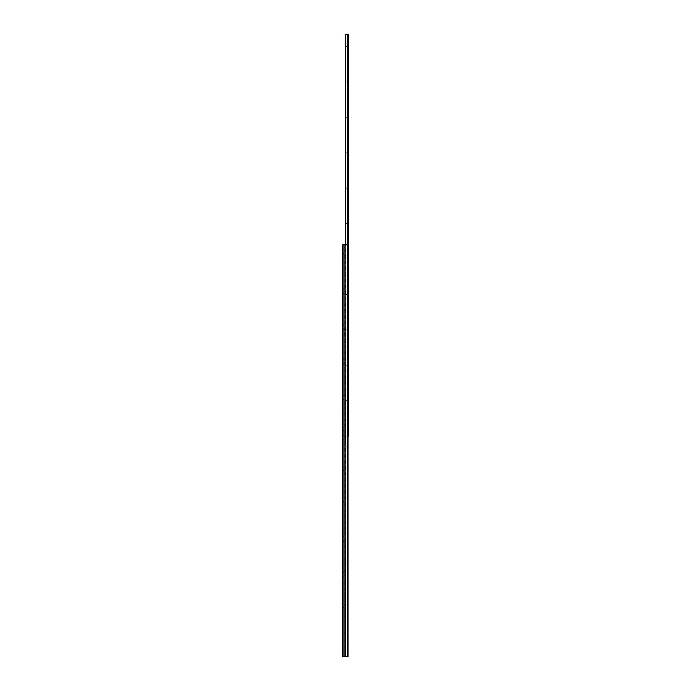 <?xml version="1.0" encoding="UTF-8"?>
<svg xmlns="http://www.w3.org/2000/svg" width="691" height="691" viewBox="0 0 691 691"><rect width="100%" height="100%" fill="white"/><g stroke="black" fill="none" stroke-linecap="round" stroke-linejoin="round"><path stroke-width="0.52" stroke-dasharray="3.46 2.59" d="M342.624 611.302L342.624 608.641L342.796 611.302L342.796 608.641L344.351 607.095L344.351 612.848L344.351 607.095M342.624 608.641L342.796 611.302L344.351 612.848M342.624 646.716L342.624 644.055L342.796 646.716L342.796 644.055L344.351 642.509L344.351 648.262L344.351 642.509M342.624 644.055L342.796 646.716L344.351 648.262M342.624 573.236L342.624 575.888L342.624 573.236L344.351 571.682L344.351 577.443L344.351 571.682M342.624 575.888L342.796 573.236L342.796 575.888L344.351 577.443M342.624 537.823L342.624 540.483L342.624 537.823L344.351 536.276L344.351 542.029L344.351 536.276M342.624 540.483L342.796 537.823L342.796 540.483L344.351 542.029M342.624 502.417L342.624 505.069L342.624 502.417L344.351 500.863L344.351 506.615L344.351 500.863M342.624 505.069L342.796 502.417L342.796 505.069L344.351 506.615M342.624 467.004L342.624 469.655L342.624 467.004L344.351 465.458L344.351 471.21L344.351 465.458M342.624 469.655L342.796 467.004L342.796 469.655L344.351 471.21M342.624 431.59L342.624 434.25L342.624 431.59L344.351 430.044L344.351 435.796L344.351 430.044M342.624 434.25L342.796 431.59L342.796 434.25L344.351 435.796M342.624 396.185L342.624 398.837L342.624 396.185L344.351 394.63L344.351 400.383L344.351 394.63M342.624 398.837L342.796 396.185L342.796 398.837L344.351 400.383M342.624 360.771L342.624 363.423L342.624 360.771L344.351 359.225L344.351 364.978L344.351 359.225M342.624 363.423L342.796 360.771L342.796 363.423L344.351 364.978M342.624 325.357L342.624 328.018L342.624 325.357L344.351 323.811L344.351 329.564L344.351 323.811M342.624 328.018L342.796 325.357L342.796 328.018L344.351 329.564M342.624 289.952L342.624 292.604L342.624 289.952L344.351 288.397L344.351 294.159L344.351 288.397M342.624 292.604L342.796 289.952L342.796 292.604L344.351 294.159M342.624 254.538L342.624 257.199L342.624 254.538L344.351 252.992L344.351 258.745L344.351 252.992M342.624 257.199L342.796 254.538L342.796 257.199L344.351 258.745M345.578 656.45L347.469 656.45L345.578 656.45L345.25 244.804L347.469 244.804L345.578 244.804L345.578 656.45M347.469 244.804L347.642 656.45L347.469 244.804M347.798 656.45L348.022 244.804L347.798 656.45M347.582 656.45L348.022 656.45L348.022 244.804L347.582 244.804L347.582 656.45L342.624 656.45L342.624 244.804L347.582 244.804M345.016 656.45L344.351 656.45L345.016 656.45L345.25 244.804L344.351 244.804L345.016 244.804L345.016 656.45M344.351 244.804L344.351 656.45L344.351 244.804M348.186 44.69L348.376 46.738L348.186 44.69L348.186 46.547L345.5 46.547L345.5 44.69L348.186 44.69M345.5 44.69L345.5 46.547M348.186 80.096L348.376 82.143L348.186 80.096L348.186 81.953L345.5 81.953L345.5 80.096L348.186 80.096M345.5 80.096L345.5 81.953M348.186 115.509L348.376 117.556L348.186 115.509L348.186 117.366L345.5 117.366L345.5 115.509L348.186 115.509M345.5 115.509L345.5 117.366M348.186 150.914L348.376 152.961L348.186 150.914L348.186 152.78L345.5 152.78L345.5 150.914L348.186 150.914M345.5 150.914L345.5 152.78M348.186 186.328L348.376 188.375L348.186 186.328L348.186 188.185L345.5 188.185L345.5 186.328L348.186 186.328M345.5 186.328L345.5 188.185M348.186 221.742L348.376 223.789L348.186 221.742L348.186 223.599L345.5 223.599L345.5 221.742L348.186 221.742M345.5 221.742L345.5 223.599M348.186 257.147L348.376 259.194L348.186 257.147L348.186 259.013L345.5 259.013L345.5 257.147L348.186 257.147M345.5 257.147L345.5 259.013M348.186 292.561L348.376 294.608L348.186 292.561L348.186 294.418L345.5 294.418L345.5 292.561L348.186 292.561M345.5 292.561L345.5 294.418M348.186 327.975L348.376 330.022L348.186 327.975L348.186 329.832L345.5 329.832L345.5 327.975L348.186 327.975M345.5 327.975L345.5 329.832M348.186 363.38L348.376 365.427L348.186 363.38L348.186 365.245L345.5 365.245L345.5 363.38L348.186 363.38M345.5 363.38L345.5 365.245M348.186 398.793L348.376 400.84L348.186 398.793L348.186 400.65L345.5 400.65L345.5 398.793L348.186 398.793M345.5 398.793L345.5 400.65M348.186 434.207L348.376 436.254L348.186 434.207L348.186 436.064L345.5 436.064L345.5 434.207L348.186 434.207M345.5 434.207L345.5 436.064M347.418 244.804L347.608 446.196L345.526 446.196L347.418 446.196L347.418 34.55L347.608 244.804M345.275 244.804L345.5 446.196L345.275 34.55L345.275 446.196L345.275 34.55L347.418 34.55M345.526 34.55L345.526 244.804M347.608 34.55L348.376 34.55M345.25 244.804L345.25 656.45L345.25 244.804M347.642 244.804L347.642 656.45L347.642 244.804M343.064 244.804L343.064 656.45M345.319 34.55L345.319 244.804M345.379 34.55L345.379 446.196L345.379 34.55M345.396 34.55L345.396 446.196L345.396 34.55M347.936 244.804L347.936 34.55"/><path stroke-width="1.04" d="M342.624 244.804L342.624 656.45L348.022 656.45L348.022 244.804L342.624 244.804M348.376 46.738L348.376 79.906M348.376 117.556L348.376 150.733M348.376 188.375L348.376 221.552M348.376 259.194L348.376 292.371M348.376 330.022L348.376 363.198M348.376 400.84L348.376 434.017M348.376 436.254L348.376 34.55L345.275 34.55L345.275 244.804M345.526 34.55L345.526 244.804M347.418 34.55L347.418 244.804M347.608 34.55L347.608 244.804M348.376 34.55L348.376 44.5M348.376 82.143L348.376 115.319M348.376 152.961L348.376 186.138M348.376 223.789L348.376 256.966M348.376 294.608L348.376 327.784M348.376 365.427L348.376 398.603M343.064 244.804L343.064 656.45M347.582 244.804L347.582 656.45M345.319 34.55L345.319 244.804M347.936 34.55L347.936 244.804"/></g></svg>
